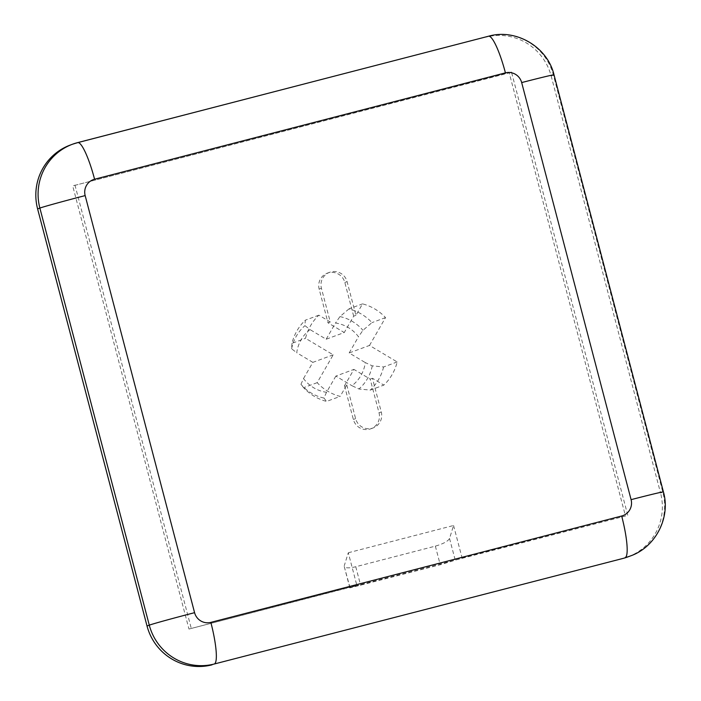 <?xml version="1.0" encoding="UTF-8"?>
<svg xmlns="http://www.w3.org/2000/svg" width="701" height="701" viewBox="0 0 701 701"><rect width="100%" height="100%" fill="white"/><g stroke="black" fill="none" stroke-linecap="round" stroke-linejoin="round"><path stroke-width="0.53" stroke-dasharray="3.5 2.63" d="M75.287 143.486L488.378 36.277L75.287 143.486A53.907 53.039 69.7 0 0 70.258 145.063M554 74.823A40.43 0.719 -14.7 0 1 553.413 75.112L551.152 75.953A53.907 53.039 69.7 0 0 486.117 37.109M551.152 75.953L660.57 493.031L662.831 492.19A40.43 0.719 165.3 0 0 663.418 491.9M627.93 556.883A53.907 53.039 69.7 0 0 660.57 493.031M397.169 361.953L383.605 366.974L372.266 365.852L365.282 362.583A35.059 34.498 -110.3 0 1 351.963 385.716L358.938 388.985L370.286 390.106L383.85 385.086A47.843 47.072 69.7 0 0 397.169 361.953L369.506 345.435L349.168 352.962L365.282 362.583M369.506 345.435L385.532 317.597A47.843 47.072 69.7 0 0 362.54 303.866L355.933 315.345L347.091 281.644A13.477 13.258 69.7 0 0 329.575 272.33A13.477 13.258 69.7 0 0 321.417 288.286L330.259 321.996L318.85 315.178A47.843 47.072 69.7 0 0 305.531 338.311L333.194 354.837L317.167 382.667A47.843 47.072 69.7 0 0 340.16 396.398L346.767 384.928L344.506 385.76L353.926 369.401L335.849 376.095L351.963 385.716M335.849 376.095L326.508 392.306A35.059 34.498 -110.3 0 1 303.515 378.575L300.948 384.314L303.603 387.688A47.843 47.072 -110.3 0 0 326.596 401.419L340.16 396.398M333.194 354.837L312.856 362.364L303.515 378.575M312.856 362.364L296.742 352.743A35.059 34.498 -110.3 0 1 310.061 329.61L304.944 325.65L305.294 320.199A47.843 47.072 -110.3 0 0 291.975 343.332L305.531 338.311M355.933 315.345L353.672 316.177L344.252 332.537L326.175 339.231L310.061 329.61M326.175 339.231L335.507 323.021A35.059 34.498 -110.3 0 1 358.5 336.752L362.943 330.32L371.977 322.618A47.843 47.072 -110.3 0 0 348.984 308.887L362.54 303.866M349.168 352.962L358.5 336.752M291.975 343.332L291.625 348.783L296.742 352.743M383.605 366.974A47.843 47.072 -110.3 0 1 370.286 390.106M317.167 382.667L303.603 387.688M318.85 315.178L305.294 320.199M348.292 552.756L453.565 525.496L449.534 538.482C447.948 541.303 443.216 543.853 435.356 546.132L355.757 566.741C349.072 568.318 345.225 568.222 344.226 566.452L350.062 587.841L356.844 585.335L348.292 552.756L344.261 565.742M385.532 317.597L371.977 322.618M346.767 384.928L355.609 418.628A13.477 13.258 69.7 0 0 373.125 427.943A13.477 13.258 69.7 0 0 381.283 411.978L372.441 378.277L383.85 385.086M372.441 378.277L370.181 379.11L353.926 369.401M326.508 392.306L323.941 398.045L326.596 401.419M330.259 321.996L327.998 322.828L344.252 332.537M188.963 629.051L625.476 516.032L509.215 72.886L72.702 185.905L188.963 629.051L356.844 585.335M453.565 525.496L462.117 558.075L440.237 564.752L350.062 587.841M462.117 558.075L625.476 516.032M627.737 515.2L511.476 72.054L509.215 72.886M511.476 72.054L72.702 185.905M74.963 185.073L191.224 628.219M348.984 308.887L339.95 316.589L335.507 323.021M353.672 316.177L344.831 282.477A13.477 13.258 69.7 0 0 327.314 273.162A13.477 13.258 69.7 0 0 319.157 289.127L327.998 322.828M344.506 385.76L353.348 419.461A13.477 13.258 69.7 0 0 370.864 428.775A13.477 13.258 69.7 0 0 379.022 412.819L370.181 379.11M630.181 556.042A53.907 53.039 69.7 0 0 662.831 492.19L553.413 75.112A53.907 53.039 69.7 0 0 488.378 36.277A40.43 7.194 -104.5 0 1 488.501 36.233M291.625 348.783A41.692 41.026 -110.3 0 1 304.944 325.65M372.266 365.852A41.692 41.026 -110.3 0 1 358.938 388.985M449.534 538.482L455.335 560.59M435.356 546.132L440.237 564.752M355.757 566.741L360.638 585.361M339.95 316.589A41.692 41.026 -110.3 0 1 362.943 330.32M323.941 398.045A41.692 41.026 -110.3 0 1 300.948 384.314M319.157 289.127L321.417 288.286M344.831 282.477L347.091 281.644M353.348 419.461L355.609 418.628M379.022 412.819L381.283 411.978M349.86 587.937L344.226 566.452M329.575 272.33L327.314 273.162M373.125 427.943L370.864 428.775"/><path stroke-width="1.05" d="M621.673 516.015L210.843 622.383A40.43 7.194 75.5 0 1 214.322 663.996L622.891 558.46A53.907 53.039 69.7 0 0 627.93 556.883L630.181 556.042C655.514 547.376 670.848 517.54 663.418 491.9A40.43 0.719 165.3 0 0 631.093 499.655A13.477 13.258 -110.3 0 1 621.673 516.015A40.43 7.194 75.5 0 1 625.152 557.619A53.907 53.039 69.7 0 0 630.181 556.042M622.891 558.46L214.322 663.996A53.907 53.039 69.7 0 1 149.287 625.152L147.026 625.993A53.907 53.039 69.7 0 0 212.061 664.828M77.548 142.645A53.907 53.039 69.7 0 0 72.51 144.222L70.258 145.063A53.907 53.039 69.7 0 0 37.609 208.916L39.869 208.074L149.287 625.152A40.43 0.719 165.3 0 1 194.58 612.674L85.163 195.597A40.43 0.719 165.3 0 0 39.869 208.074A53.907 53.039 69.7 0 1 72.51 144.222L77.671 142.61A40.43 7.194 -104.5 0 1 94.582 179.237L505.421 72.869A40.43 7.194 -104.5 0 0 488.501 36.233L77.671 142.61M147.026 625.993L37.609 208.916M210.843 622.383A13.477 13.258 -110.3 0 1 194.58 612.674M85.163 195.597A13.477 13.258 -110.3 0 1 94.582 179.237M505.421 72.869A13.477 13.258 -110.3 0 1 521.675 82.578A40.43 0.719 -14.7 0 1 554 74.823C547.569 46.976 515.971 28.268 488.501 36.233M521.675 82.578L631.093 499.655M663.418 491.9L554 74.823"/></g></svg>
